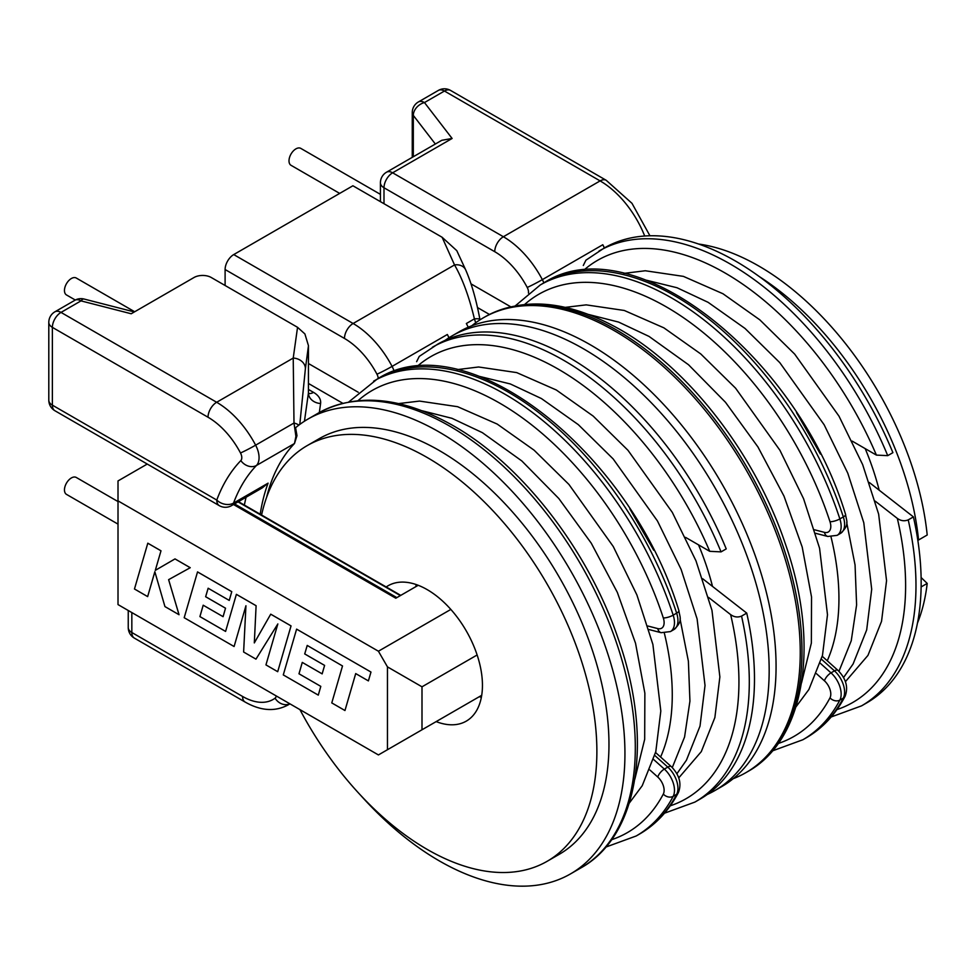 <?xml version="1.0" encoding="UTF-8"?>
<svg xmlns="http://www.w3.org/2000/svg" width="976" height="976" viewBox="0 0 976 976"><rect width="100%" height="100%" fill="white"/><g stroke="black" fill="none" stroke-linecap="round" stroke-linejoin="round"><path stroke-width="1.46" d="M599.008 251.039A262.581 151.597 60 0 1 730.304 264.045A262.581 151.597 60 0 1 887.733 455.646L892.906 452.657A262.581 151.597 -120 0 0 604.193 248.05L585.929 260.177L583.294 265.472M432.344 347.273A262.581 151.597 60 0 1 563.628 360.278A262.581 151.597 60 0 1 721.057 551.879L726.229 548.89A262.581 151.597 -120 0 0 437.516 344.272L419.253 356.411L416.618 361.693M360.534 795.172A262.581 151.597 -120 0 0 439.273 860.869A262.581 151.597 -120 0 0 570.557 873.874A262.581 151.597 -120 0 0 610.805 663.46A262.581 151.597 -120 0 0 439.273 432.075A262.581 151.597 -120 0 0 307.977 419.07A262.581 151.597 -120 0 0 295.582 427.732L296.985 435.686L294.496 443.507A12.212 12.102 153.9 0 1 294.471 443.519L295.911 436.394L293.996 423.023L293.227 358.07L297.546 327.314L211.28 277.513A12.212 7.052 0 0 0 194.004 277.513L131.211 313.76L80.996 300.876A12.212 4.05 -75.6 0 1 84.021 299.022A12.212 12.212 0 0 0 74.884 300.266A12.212 7.052 -120 0 1 80.996 300.876L61.012 312.405L216.66 402.271L293.227 358.07A12.212 9.943 -172 0 1 305.403 368.611L299.803 424.414M707.234 794.488A262.581 151.597 -120 0 0 714.786 790.609L721.691 786.619A262.581 151.597 -120 0 0 761.939 576.206A262.581 151.597 -120 0 0 590.395 344.821A262.581 151.597 -120 0 0 459.11 331.816L452.205 335.805A262.581 151.597 -120 0 0 445.068 340.392M714.786 790.609A262.581 151.597 -120 0 0 755.034 580.195A262.581 151.597 -120 0 0 583.489 348.81A262.581 151.597 -120 0 0 452.205 335.805M733.22 778.677A262.581 151.597 -120 0 0 745.871 772.663A262.581 151.597 -120 0 0 786.119 562.249A262.581 151.597 -120 0 0 614.575 330.852A262.581 151.597 -120 0 0 483.291 317.847A262.581 151.597 -120 0 0 471.762 325.801M436.15 721.606A78.165 45.128 -120 0 0 466.26 721.142A78.165 45.128 -120 0 0 478.24 658.507A78.165 45.128 -120 0 0 427.183 589.626A78.165 45.128 -120 0 0 388.094 585.759A78.165 45.128 -120 0 0 386.203 586.966M416.191 584.563A78.165 45.128 -120 0 0 415.825 586.674M299.925 709.613A239.986 138.555 -120 0 0 427.183 849.401A239.986 138.555 -120 0 0 547.17 861.283L559.26 854.305A239.986 138.555 -120 0 0 596.055 661.996A239.986 138.555 -120 0 0 439.273 450.522A239.986 138.555 -120 0 0 319.274 438.639L307.184 445.617A239.986 138.555 -120 0 0 261.58 515.011M547.17 861.283A239.986 138.555 -120 0 0 583.965 668.975A239.986 138.555 -120 0 0 427.183 457.5A239.986 138.555 -120 0 0 307.184 445.617M134.688 311.759L76.262 278.026A9.772 5.636 120 0 0 71.382 278.502A9.772 5.636 120 0 0 64.989 287.115A9.772 5.636 120 0 0 66.49 294.947L75.311 300.035M380.42 194.358L300.803 148.389A9.772 5.636 120 0 0 295.911 148.877A9.772 5.636 120 0 0 289.53 157.478A9.772 5.636 120 0 0 291.031 165.31L339.685 193.407M118.011 501.566L76.262 477.459A9.772 5.636 120 0 0 71.382 477.947A9.772 5.636 120 0 0 64.989 486.56A9.772 5.636 120 0 0 66.49 494.381L118.011 524.124M298.827 425.146A12.212 3.806 -176.1 0 0 293.996 423.023L255.639 445.166A19.544 11.285 60 0 1 256.481 465.454A251.588 145.253 -120 0 0 233.545 503.091L268.083 483.157L262.251 487.902L231.507 505.653A12.212 7.052 -120 0 0 233.545 503.091A12.212 9.004 20.4 0 1 216.77 500.054A263.801 152.305 60 0 1 240.828 460.587A7.332 4.233 -120 0 0 240.499 452.974A61.061 35.258 -120 0 0 208.022 417.228L52.375 327.363L52.375 405.15L216.77 500.054A12.212 7.052 -60 0 0 219.295 505.653A12.212 12.212 0 0 0 231.507 505.653M225.59 631.423L199.909 616.6L203.191 605.205L223.089 616.673L225.529 608.194L205.655 596.714L208.156 588.235L229.238 600.411L231.763 591.663L197.542 571.912L184.196 617.71L234.094 646.515L245.94 605.742L243.622 652.017L255.968 659.142L277.843 623.932L265.948 664.9L277.709 671.695L291.043 625.897L270.73 614.172L254.309 642.916L256.102 605.718L236.387 594.335L225.59 631.423L199.921 616.588L203.203 605.218M277.709 671.695L291.031 625.909L270.718 614.185M254.321 642.879L256.102 605.718L236.363 594.347M223.065 616.686L225.529 608.194M225.517 608.207L205.631 596.726L208.144 588.235M229.238 600.411L231.763 591.663M197.53 571.924L231.739 591.676M234.094 646.515L245.928 605.803M255.968 659.142L277.831 623.969M147.644 596.604L154.842 571.729L164.944 606.584L179.047 614.721L168.628 579.659L190.247 567.703L175.009 558.906L155.306 570.35L160.991 550.806L147.803 543.193L134.468 588.992L147.644 596.604L154.855 571.753M322.141 673.879L324.605 665.4L304.707 653.932L307.22 645.429L342.515 665.961L331.779 702.915L344.967 710.528L355.715 673.586L368.391 680.894L370.965 672.049L296.606 629.13L283.284 674.916L318.286 695.119L320.799 686.372L298.998 673.794L302.279 662.411L322.153 673.867L324.605 665.4L304.719 653.92L307.233 645.441M368.403 680.882L370.978 672.049L296.606 629.13M118.011 500.883L378.42 651.224L387.46 666.876L421.998 686.811L421.998 729.78L378.42 754.936L118.011 604.583L118.011 480.936L147.254 464.051M387.46 749.714L387.46 666.876M266.57 497.479A251.588 145.253 60 0 1 294.471 443.531L294.496 443.507M644.697 236.009A73.273 42.31 -120 0 0 600.106 180.902L444.446 91.036L424.475 102.565L452.108 138.47L392.633 172.801L503.384 236.741A73.273 42.31 60 0 1 542.351 279.636L602.802 244.732A73.273 42.31 60 0 1 604.425 247.916M225.102 285.48L225.102 269.535A12.212 7.052 -60 0 1 233.728 254.577L353.117 323.495A73.273 42.31 60 0 1 392.084 366.39L447.35 334.487A19.544 11.285 60 0 1 448.887 337.818M475.702 322.763L474.409 318.859C469.078 296.619 462.453 278.648 454.535 264.935L442.116 237.266L352.909 185.769L233.728 254.577M602.802 244.732A19.544 11.285 60 0 1 604.303 247.989M479.997 319.86L479.924 319.469A12.212 1.94 169.6 0 0 474.409 318.859L466.357 323.52A73.273 42.31 60 0 1 468.236 327.228M442.116 237.266L456.792 250.661L465.686 269.901A12.212 9.65 155.8 0 0 454.535 264.935L353.117 323.495A12.212 7.052 120 0 0 344.479 338.452L225.102 269.535M297.546 327.314L304.89 333.926L308.465 345.699L305.403 368.611M447.35 334.487A73.273 42.31 60 0 1 449.009 337.733M528.431 293.081A7.332 4.233 -120 0 0 527.223 287.444A61.061 35.258 -120 0 0 494.747 251.698A12.212 7.052 120 0 1 503.384 236.741L600.106 180.902A12.212 7.052 -60 0 1 606.206 180.292L450.558 90.426A12.212 7.052 -60 0 0 444.446 91.036A12.212 7.052 -120 0 0 438.346 90.426L418.362 101.968A12.212 7.052 -120 0 1 424.475 102.565A12.212 9.113 142.4 0 0 413.312 115.4L413.312 156.733M452.108 138.47L441.811 140.288L386.533 172.203A12.212 12.212 0 0 0 380.42 182.78L380.42 201.654M887.733 455.646L876.399 455.097L852.207 441.128M917.757 539.85L918.562 539.996A239.986 138.555 -120 0 0 759.401 276.647M918.562 539.996L927.2 535.007A239.986 138.555 -120 0 0 698.584 244.024M147.779 543.205L160.991 550.806L155.306 570.35M179.035 614.721L168.616 579.671M174.985 558.906L190.235 567.715M708.564 597.397L730.646 614.624C734.147 617.125 737.783 617.625 741.553 616.1A262.581 151.597 60 0 1 694.924 802.077L700.097 799.088A262.581 151.597 -120 0 0 746.738 613.111L741.553 616.1M875.24 501.164L897.322 518.402C900.824 520.903 904.459 521.391 908.229 519.879A262.581 151.597 60 0 1 861.588 705.843L866.773 702.854A262.581 151.597 -120 0 0 913.414 516.89L908.229 519.879M234.533 503.909L396.854 597.617L395.817 598.227L233.496 504.507M418.204 585.295L395.817 598.227M450.827 609.427L378.42 651.224M477.13 654.981L421.998 686.811M481.717 695.302L421.998 729.78M344.967 710.528L355.703 673.574M318.286 695.119L320.799 686.372L298.998 673.794M298.985 673.794L302.267 662.411M869.36 482.522L913.414 516.89M479.326 696.669A78.165 45.128 -120 0 0 481.351 697.413M917.452 623.127A239.986 138.555 -120 0 0 927.2 583.416L921.112 577.511M921.124 586.93L927.2 583.416M702.683 578.744L746.738 613.111M721.057 551.879L709.723 551.318L685.53 537.361M664.339 633.131A223.992 129.32 60 0 1 660.593 757.022M831.015 536.91A223.992 129.32 60 0 1 827.27 660.789M876.399 455.097A255.261 147.376 -120 0 0 725.119 273.024A255.261 147.376 -120 0 0 583.428 270.523M318.347 413.08C356.838 392.45 401.819 396.659 453.303 425.731C522.27 464.747 588.601 550.708 618.357 639.146C653.627 739.088 639.17 835.688 580.927 867.896A262.581 151.597 -120 0 0 621.175 657.482A262.581 151.597 -120 0 0 449.631 426.085A262.581 151.597 -120 0 0 318.347 413.08L307.977 419.07M709.723 551.318A255.261 147.376 -120 0 0 558.443 369.245A255.261 147.376 -120 0 0 416.752 366.756M485.023 316.858C523.502 296.216 568.496 300.437 619.967 329.498C688.946 368.525 755.278 454.487 785.033 542.912C820.291 642.855 805.847 739.466 747.604 771.662A262.581 151.597 -120 0 0 787.852 561.249A262.581 151.597 -120 0 0 616.307 329.864A262.581 151.597 -120 0 0 485.023 316.858L483.291 317.847M814.557 529.797L824.452 532.359A12.212 7.052 -120 0 0 829.99 521.721A255.261 147.376 -120 0 0 666.401 306.928A255.261 147.376 -120 0 0 524.71 304.427M540.289 284.943A262.581 151.597 60 0 1 671.573 297.948A262.581 151.597 60 0 1 839.86 518.915L843.313 516.926A262.581 151.597 -120 0 0 543.742 282.955L540.289 284.943L515.438 305.732M647.881 626.019L657.775 628.593A12.212 7.052 -120 0 0 663.314 617.954A255.261 147.376 -120 0 0 499.724 403.149A255.261 147.376 -120 0 0 358.033 400.66M373.613 381.177A262.581 151.597 60 0 1 504.909 394.182A262.581 151.597 60 0 1 673.184 615.148L676.649 613.148A262.581 151.597 -120 0 0 377.065 379.176L348.761 401.953M698.511 544.852A192.967 111.41 60 0 1 712.504 586.405M865.187 448.618A192.967 111.41 60 0 1 879.181 490.184M295.911 436.394A12.212 7.052 0 0 0 296.985 435.686M268.083 483.157A251.588 145.253 -120 0 0 260.202 514.218M294.471 443.519L256.481 465.454A12.212 9.833 -136.1 0 1 240.828 460.587M304.451 421.217L308.428 392.95L308.428 347.078M378.224 378.517A7.332 4.233 -120 0 0 376.956 374.198A12.212 0.659 152.2 0 0 392.084 366.39A19.544 11.285 60 0 1 394.231 371.466M527.223 287.444A12.212 0.659 152.2 0 0 542.351 279.636A19.544 11.285 60 0 1 543.852 282.894M208.022 417.228A12.212 7.052 120 0 1 216.66 402.271A73.273 42.31 60 0 1 255.639 445.166A12.212 0.659 152.2 0 1 240.499 452.974M494.747 251.698L383.995 187.758L383.995 203.716M471.018 283.87L510.631 306.745M489.452 314.455L477.484 307.55M376.956 374.198A61.061 35.258 -120 0 0 344.479 338.452M308.465 363.536L358.253 392.279M308.465 389.461L313.528 392.376A24.424 14.103 180 0 1 320.592 403.491L319.335 412.519M342.735 403.271L308.465 383.483M289.835 703.794A73.273 42.31 60 0 1 287.847 705.062L289.945 703.855M131.833 612.562L131.833 632.509L242.573 696.449A61.061 35.258 -120 0 0 275.049 698.194A7.332 4.233 -120 0 0 276.257 695.949M244.366 505.08A263.801 152.305 60 0 1 246.086 497.235M435.345 144.021L413.312 115.4A12.212 7.052 180 0 1 412.262 112.533L412.262 157.343M320.592 403.491A12.212 9.943 8 0 1 308.428 392.95A12.212 7.052 0 0 0 308.465 392.376L308.465 345.699M128.246 610.5L128.246 627.531A12.212 7.052 0 0 0 131.833 632.509A12.212 7.052 -60 0 0 134.359 638.109L245.098 702.037A12.212 7.052 -60 0 1 242.573 696.449M74.884 300.266L54.912 311.808A12.212 7.052 -120 0 1 61.012 312.405A12.212 7.052 120 0 0 52.375 327.363A12.212 7.052 180 0 1 48.8 322.385L48.8 400.16A12.212 7.052 0 0 0 52.375 405.15A12.212 7.052 -60 0 0 54.912 410.737L219.295 505.653M386.533 172.203A12.212 7.052 -120 0 1 392.633 172.801A12.212 7.052 120 0 0 383.995 187.758A12.212 7.052 180 0 1 380.42 182.78M313.528 392.376A12.212 7.052 -60 0 1 308.611 393.45M289.774 703.757A12.212 9.955 -126.5 0 1 275.049 698.194M670.256 805.822A255.261 147.376 -120 0 0 730.646 614.624M836.932 709.601A255.261 147.376 -120 0 0 897.322 518.402M400.367 595.592L238.034 501.884M778.201 743.505A255.261 147.376 -120 0 0 829.99 697.852A12.212 7.052 -120 0 0 824.452 680.833L816.583 673.782M611.525 839.738A255.261 147.376 -120 0 0 663.314 794.074A12.212 7.052 -120 0 0 657.775 777.055L649.918 770.015M639.646 833.992A262.581 151.597 -120 0 0 676.649 794.33L673.184 796.331A262.581 151.597 60 0 1 636.193 835.981L639.646 833.992C655.909 824.525 668.828 810.69 678.43 792.5C681.797 783.569 679.418 774.932 671.305 766.611L655.579 752.533M806.322 737.758A262.581 151.597 -120 0 0 843.313 698.096L839.86 700.097A262.581 151.597 60 0 1 802.87 739.747L806.322 737.758C822.573 728.291 835.505 714.469 845.106 696.278C848.473 687.336 846.094 678.71 837.981 670.378L822.256 656.299M820.304 663.265L831.015 672.867L834.468 670.866L821.475 659.239M653.627 759.499L664.339 769.088L667.791 767.099L654.798 755.461M824.452 680.833A7.332 2.952 -48.2 0 1 831.015 672.867A19.544 11.285 60 0 1 839.86 700.097A7.332 5.624 27.8 0 1 829.99 697.852M845.106 696.278A7.332 5.624 27.8 0 1 843.313 698.096A19.544 11.285 -120 0 0 834.468 670.866A7.332 2.952 -48.2 0 1 837.981 670.378M829.99 521.721A7.332 2.05 161.9 0 0 839.86 518.915A19.544 11.285 60 0 1 837.115 535.348L840.568 533.36A19.544 11.285 -120 0 0 843.313 516.926A7.332 2.05 161.9 0 0 845.582 514.462C846.314 521.147 850.084 524.576 840.568 533.36M657.775 777.055A7.332 2.952 -48.2 0 1 664.339 769.088A19.544 11.285 60 0 1 673.184 796.331A7.332 5.624 27.8 0 1 663.314 794.074M678.43 792.5A7.332 5.624 27.8 0 1 676.649 794.33A19.544 11.285 -120 0 0 667.791 767.099A7.332 2.952 -48.2 0 1 671.305 766.611M663.314 617.954A7.332 2.05 161.9 0 0 673.184 615.148A19.544 11.285 60 0 1 670.439 631.582L673.891 629.581A19.544 11.285 -120 0 0 676.649 613.148A7.332 2.05 161.9 0 0 678.906 610.683C679.638 617.369 683.407 620.809 673.891 629.581M657.775 628.593A7.332 5.197 104.5 0 0 661.118 632.692L648.93 629.532M824.452 532.359A7.332 5.197 104.5 0 0 827.794 536.458L815.594 533.299M795.952 706.905L808.897 689.495L822.475 655.433L827.489 614.795L819.572 548.231L803.577 498.712L779.922 450.278L735.599 388.204L700.78 353.959L663.875 327.838L624.298 310.478L586.21 304.866L565.275 307.367M801.516 682.919L811.361 643.062L811.532 596.97L802.211 547.085L783.996 496.125L757.925 446.935L725.497 402.295L688.531 364.756L649.028 336.415L618.625 322.092L588.833 314.54M629.276 803.126L642.22 785.729L655.799 751.654L660.813 711.028L652.895 644.465L636.901 594.945L613.245 546.499L568.923 484.425L534.104 450.192L497.199 424.072L457.622 406.699L419.534 401.087L398.598 403.588M634.839 779.141L644.685 739.296L644.868 693.204L635.547 643.318L617.32 592.359L591.249 543.168L558.821 498.529L521.855 460.977L482.351 432.649L451.949 418.314L422.157 410.774M676.905 773.748L686.433 760.206L700.012 726.132L705.026 685.494L697.108 618.93L681.114 569.411L657.458 520.977L613.135 458.903L578.317 424.658L541.424 398.55L510.326 383.958L479.887 376.492M672.293 767.551L684.566 737.026L689.934 701.122L688.385 661.228L680.04 618.845M653.749 550.269L629.813 508.838M678.747 777.896L701.293 751.63L714.871 717.555L719.873 676.917L711.968 610.354L695.973 560.834L672.318 512.4L627.995 450.326L593.176 416.081L556.271 389.973L516.694 372.6L478.606 366.988L457.073 369.636M845.423 681.663L867.957 655.396L881.548 621.322L886.55 580.696L878.644 514.132L862.65 464.613L838.994 416.166L794.659 354.093L759.84 319.86L722.948 293.739L683.371 276.367L645.282 270.755L623.749 273.402M843.569 677.527L853.109 663.973L866.688 629.898L871.702 589.272L863.784 522.709L847.79 473.189L824.134 424.743L779.812 362.669L744.993 328.424L708.088 302.316L677.002 287.737L646.563 280.258M838.97 671.317L851.243 640.793L856.611 604.9L855.061 564.994L846.717 522.624M820.413 454.047L796.489 412.604M580.927 867.896L570.557 873.874M747.604 771.662L745.871 772.663M465.686 269.901C471.481 283.174 476.227 299.693 479.924 319.469M308.465 392.376L308.453 393.694M649.931 235.777L631.984 203.325L606.206 180.292M450.558 90.426A12.212 12.212 0 0 0 438.346 90.426M418.362 101.968A12.212 12.212 0 0 0 412.262 112.533M245.098 702.037C260.641 710.882 274.89 711.894 287.847 705.062M128.246 627.531A12.212 12.212 0 0 0 134.359 638.109M134.371 311.942L84.021 299.022M54.912 311.808A12.212 12.212 0 0 0 48.8 322.385M48.8 400.16A12.212 12.212 0 0 0 54.912 410.737M238.437 501.652L400.758 595.372M605.767 847.107L636.193 835.981M661.118 632.692L670.439 631.582M377.065 379.176C465.43 321.385 630.923 452.022 678.906 610.683M772.443 750.886L802.87 739.747M827.794 536.458L837.115 535.348M543.742 282.955C632.106 225.151 797.599 355.789 845.582 514.462M664.497 813.203L694.924 802.077M831.174 716.97L861.588 705.843"/></g></svg>
